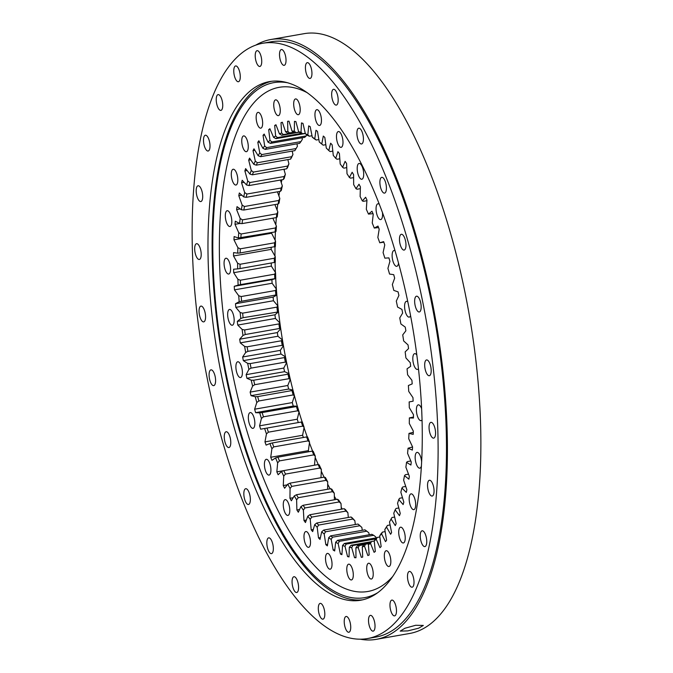 <?xml version="1.0" encoding="UTF-8"?>
<svg xmlns="http://www.w3.org/2000/svg" width="673" height="673" viewBox="0 0 673 673"><rect width="100%" height="100%" fill="white"/><g stroke="black" fill="none" stroke-linecap="round" stroke-linejoin="round"><path stroke-width="1.01" d="M260.56 156.666L294.858 150.634A209.261 78.219 80 0 1 295.262 149.953A209.261 78.219 80 0 1 296.103 148.54L261.797 154.571A209.261 78.219 -100 0 0 260.56 156.666L258.129 155.699A211.095 78.901 80 0 1 259.77 152.931L257.818 142.314A221.165 82.67 80 0 1 258.861 140.766L262.882 148.304A211.095 78.901 80 0 1 264.674 145.982L263.05 135.332A221.165 82.67 80 0 1 263.614 134.684A221.165 82.67 80 0 1 264.178 134.062L268.047 142.18A211.095 78.901 80 0 1 269.974 140.321L271.884 141.961A209.261 78.219 -100 0 0 270.428 143.374L304.726 137.342A209.261 78.219 80 0 1 306.181 135.929L271.884 141.961M284.519 169.167A222.082 83.015 -100 0 0 284.208 170.303M281.903 179.784A222.082 83.015 -100 0 0 281.28 182.669M279.632 191.452A222.082 83.015 -100 0 0 278.9 195.944M277.772 204.079A222.082 83.015 -100 0 0 277.083 210.026M276.359 217.581A222.082 83.015 -100 0 0 275.821 224.824M275.434 231.731A222.082 83.015 -100 0 0 275.122 240.227M275.005 246.697A222.082 83.015 -100 0 0 274.988 256.144M275.089 262.335A222.082 83.015 -100 0 0 275.408 272.472M275.703 278.521A222.082 83.015 -100 0 0 276.376 289.121L275.501 290.509A209.261 78.219 80 0 0 275.837 294.993L239.184 301.689A211.095 78.901 80 0 1 238.747 295.758L241.203 296.541A209.261 78.219 -100 0 0 241.54 301.024M276.586 291.83A222.082 83.015 -100 0 0 297.331 406.214M299.031 411.985A222.082 83.015 -100 0 0 302.127 421.895M304.036 427.7A222.082 83.015 -100 0 0 307.25 436.928M309.429 442.876A222.082 83.015 -100 0 0 312.659 451.213M315.191 457.421A222.082 83.015 -100 0 0 318.279 464.606M321.29 471.235A222.082 83.015 -100 0 0 324.117 477.157M327.684 484.232A222.082 83.015 -100 0 0 330.123 488.817M334.346 496.321A222.082 83.015 -100 0 0 336.222 499.467M341.236 507.408A222.082 83.015 -100 0 0 342.321 509.032M236.728 184.553A8.017 2.995 80 0 1 235.945 185.025A8.017 2.995 80 0 1 231.832 178.782A8.017 2.995 80 0 1 232.387 169.714A8.017 2.995 80 0 1 233.169 169.243A8.017 2.995 80 0 1 237.275 175.485A8.017 2.995 80 0 1 236.728 184.553M230.73 226.027A8.017 2.995 80 0 1 229.947 226.498A8.017 2.995 80 0 1 225.842 220.256A8.017 2.995 80 0 1 226.389 211.187A8.017 2.995 80 0 1 227.171 210.708A8.017 2.995 80 0 1 231.276 216.958A8.017 2.995 80 0 1 230.73 226.027M229.493 273.558A8.017 2.995 80 0 1 228.711 274.029A8.017 2.995 80 0 1 224.605 267.787A8.017 2.995 80 0 1 225.152 258.718A8.017 2.995 80 0 1 225.935 258.247A8.017 2.995 80 0 1 230.048 264.489A8.017 2.995 80 0 1 229.493 273.558M233.085 324.765A8.017 2.995 80 0 1 232.303 325.236A8.017 2.995 80 0 1 228.189 318.994A8.017 2.995 80 0 1 228.744 309.925A8.017 2.995 80 0 1 229.527 309.454A8.017 2.995 80 0 1 233.632 315.696A8.017 2.995 80 0 1 233.085 324.765M241.313 377.082A8.017 2.995 80 0 1 240.53 377.553A8.017 2.995 80 0 1 236.425 371.311A8.017 2.995 80 0 1 236.972 362.242A8.017 2.995 80 0 1 237.754 361.771A8.017 2.995 80 0 1 241.859 368.013A8.017 2.995 80 0 1 241.313 377.082M253.771 427.885A8.017 2.995 80 0 1 252.989 428.356A8.017 2.995 80 0 1 248.884 422.114A8.017 2.995 80 0 1 249.431 413.045A8.017 2.995 80 0 1 250.213 412.574A8.017 2.995 80 0 1 254.318 418.816A8.017 2.995 80 0 1 253.771 427.885M269.831 474.616A8.017 2.995 80 0 1 269.049 475.096A8.017 2.995 80 0 1 264.943 468.845A8.017 2.995 80 0 1 265.499 459.785A8.017 2.995 80 0 1 266.272 459.306A8.017 2.995 80 0 1 270.386 465.556A8.017 2.995 80 0 1 269.831 474.616M288.7 514.954A8.017 2.995 80 0 1 287.918 515.425A8.017 2.995 80 0 1 283.804 509.183A8.017 2.995 80 0 1 284.359 500.115A8.017 2.995 80 0 1 285.142 499.644A8.017 2.995 80 0 1 289.247 505.886A8.017 2.995 80 0 1 288.7 514.954M309.412 546.855A8.017 2.995 80 0 1 308.629 547.326A8.017 2.995 80 0 1 304.524 541.084A8.017 2.995 80 0 1 305.071 532.015A8.017 2.995 80 0 1 305.853 531.544A8.017 2.995 80 0 1 309.967 537.786A8.017 2.995 80 0 1 309.412 546.855M330.939 568.727A8.017 2.995 80 0 1 330.165 569.207A8.017 2.995 80 0 1 326.052 562.956A8.017 2.995 80 0 1 326.607 553.887A8.017 2.995 80 0 1 327.389 553.416A8.017 2.995 80 0 1 331.495 559.658A8.017 2.995 80 0 1 330.939 568.727M352.206 579.478A8.017 2.995 80 0 1 351.424 579.949A8.017 2.995 80 0 1 347.318 573.707A8.017 2.995 80 0 1 347.874 564.639A8.017 2.995 80 0 1 348.656 564.167A8.017 2.995 80 0 1 352.761 570.41A8.017 2.995 80 0 1 352.206 579.478M372.144 578.561A8.017 2.995 80 0 1 371.361 579.032A8.017 2.995 80 0 1 367.256 572.79A8.017 2.995 80 0 1 367.803 563.722A8.017 2.995 80 0 1 368.585 563.251A8.017 2.995 80 0 1 372.691 569.493A8.017 2.995 80 0 1 372.144 578.561M389.751 566.027A8.017 2.995 80 0 1 388.969 566.506A8.017 2.995 80 0 1 384.855 560.256A8.017 2.995 80 0 1 385.41 551.195A8.017 2.995 80 0 1 386.193 550.716A8.017 2.995 80 0 1 390.298 556.966A8.017 2.995 80 0 1 389.751 566.027M404.137 542.505A8.017 2.995 80 0 1 403.354 542.976A8.017 2.995 80 0 1 399.249 536.734A8.017 2.995 80 0 1 399.796 527.666A8.017 2.995 80 0 1 400.578 527.195A8.017 2.995 80 0 1 404.692 533.437A8.017 2.995 80 0 1 404.137 542.505M414.593 509.167A8.017 2.995 80 0 1 413.811 509.646A8.017 2.995 80 0 1 409.706 503.396A8.017 2.995 80 0 1 410.252 494.335A8.017 2.995 80 0 1 411.035 493.856A8.017 2.995 80 0 1 415.14 500.106A8.017 2.995 80 0 1 414.593 509.167M421.357 466.086A8.017 2.995 80 0 1 420.591 467.701A8.017 2.995 80 0 1 419.809 468.172A8.017 2.995 80 0 1 415.695 461.922A8.017 2.995 80 0 1 416.251 452.862A8.017 2.995 80 0 1 417.033 452.382A8.017 2.995 80 0 1 421.601 461.543M422.013 419.918A8.017 2.995 80 0 1 421.82 420.162A8.017 2.995 80 0 1 421.037 420.642A8.017 2.995 80 0 1 416.932 414.391A8.017 2.995 80 0 1 417.487 405.331A8.017 2.995 80 0 1 418.269 404.852A8.017 2.995 80 0 1 421.576 408.511M418.446 368.686A8.017 2.995 80 0 1 418.236 368.955A8.017 2.995 80 0 1 417.453 369.427A8.017 2.995 80 0 1 413.348 363.184A8.017 2.995 80 0 1 413.895 354.116A8.017 2.995 80 0 1 414.677 353.645A8.017 2.995 80 0 1 416.814 355.033M410.564 315.679A8.017 2.995 80 0 1 410.008 316.638A8.017 2.995 80 0 1 409.226 317.118A8.017 2.995 80 0 1 405.121 310.867A8.017 2.995 80 0 1 405.668 301.807A8.017 2.995 80 0 1 406.45 301.327A8.017 2.995 80 0 1 407.813 301.841M398.534 263.076A8.017 2.995 80 0 1 397.55 265.835A8.017 2.995 80 0 1 396.767 266.315A8.017 2.995 80 0 1 392.662 260.064A8.017 2.995 80 0 1 393.209 251.004A8.017 2.995 80 0 1 393.991 250.524A8.017 2.995 80 0 1 395.085 250.827M382.449 212.432A8.017 2.995 80 0 1 381.482 219.104A8.017 2.995 80 0 1 380.699 219.575A8.017 2.995 80 0 1 376.594 213.333A8.017 2.995 80 0 1 377.149 204.264A8.017 2.995 80 0 1 377.923 203.793A8.017 2.995 80 0 1 379.412 204.415M362.621 178.766A8.017 2.995 80 0 1 361.838 179.245A8.017 2.995 80 0 1 357.733 172.995A8.017 2.995 80 0 1 358.28 163.934A8.017 2.995 80 0 1 359.062 163.455A8.017 2.995 80 0 1 363.168 169.705A8.017 2.995 80 0 1 362.621 178.766M341.901 146.865A8.017 2.995 80 0 1 341.127 147.337A8.017 2.995 80 0 1 337.013 141.094A8.017 2.995 80 0 1 337.568 132.026A8.017 2.995 80 0 1 338.351 131.555A8.017 2.995 80 0 1 342.456 137.797A8.017 2.995 80 0 1 341.901 146.865M320.373 124.993A8.017 2.995 80 0 1 319.591 125.464A8.017 2.995 80 0 1 315.486 119.222A8.017 2.995 80 0 1 316.032 110.153A8.017 2.995 80 0 1 316.815 109.682A8.017 2.995 80 0 1 320.92 115.924A8.017 2.995 80 0 1 320.373 124.993M299.106 114.242A8.017 2.995 80 0 1 298.324 114.713A8.017 2.995 80 0 1 294.219 108.471A8.017 2.995 80 0 1 294.766 99.402A8.017 2.995 80 0 1 295.548 98.931A8.017 2.995 80 0 1 299.662 105.173A8.017 2.995 80 0 1 299.106 114.242M279.169 115.159A8.017 2.995 80 0 1 278.395 115.63A8.017 2.995 80 0 1 274.281 109.388A8.017 2.995 80 0 1 274.836 100.319A8.017 2.995 80 0 1 275.619 99.848A8.017 2.995 80 0 1 279.724 106.09A8.017 2.995 80 0 1 279.169 115.159M247.176 151.215A8.017 2.995 80 0 1 246.394 151.686A8.017 2.995 80 0 1 242.288 145.444A8.017 2.995 80 0 1 242.844 136.375A8.017 2.995 80 0 1 243.626 135.904A8.017 2.995 80 0 1 247.731 142.146A8.017 2.995 80 0 1 247.176 151.215M261.57 127.693A8.017 2.995 80 0 1 260.788 128.164A8.017 2.995 80 0 1 256.682 121.922A8.017 2.995 80 0 1 257.229 112.854A8.017 2.995 80 0 1 258.011 112.383A8.017 2.995 80 0 1 262.117 118.625A8.017 2.995 80 0 1 261.57 127.693M382.516 532.074L381.557 533.798A211.095 78.901 80 0 1 380.64 534.867A211.095 78.901 80 0 1 379.698 535.901L381.111 533.664A209.261 78.219 -100 0 0 381.81 532.881A209.261 78.219 -100 0 0 382.516 532.074L385.149 531.611M322.863 144.914A209.261 78.219 -100 0 0 321.282 143.643L319.28 141.995A211.095 78.901 80 0 1 321.358 143.66A211.095 78.901 80 0 1 321.77 144.005L323.301 136.064A221.165 82.67 80 0 1 324.815 137.427L326.287 148.077A211.095 78.901 80 0 1 328.777 150.542L330.636 143.206A221.165 82.67 80 0 1 332.142 144.846L333.278 155.429A211.095 78.901 80 0 1 335.743 158.34L337.922 151.661A221.165 82.67 80 0 1 339.411 153.553L340.193 164.002A211.095 78.901 80 0 1 342.633 167.341L345.114 161.352A221.165 82.67 80 0 1 346.578 163.505L347.007 173.752A211.095 78.901 80 0 1 349.396 177.487L352.156 172.238A221.165 82.67 80 0 1 353.586 174.618L353.661 184.595A211.095 78.901 80 0 1 355.983 188.709L359.012 184.234A221.165 82.67 80 0 1 360.4 186.833L360.114 196.474A211.095 78.901 80 0 1 362.352 200.933L365.632 197.265A221.165 82.67 80 0 1 366.962 200.066L366.322 209.303A211.095 78.901 80 0 1 368.468 214.081L371.976 211.238A221.165 82.67 80 0 1 373.237 214.224L372.245 222.999A211.095 78.901 80 0 1 374.281 228.063L377.99 226.069A221.165 82.67 80 0 1 379.185 229.215L377.847 237.468A211.095 78.901 80 0 1 379.757 242.785L383.82 242.154M374.281 228.063L378.562 227.558M368.468 214.081L373.019 213.686M362.352 200.933L363.428 201.311L366.92 200.697M355.983 188.709L357.102 189.231L360.341 188.659M349.396 177.487L350.557 178.152L353.611 177.613M342.633 167.341L343.853 168.141L346.746 167.627M335.743 158.34L337.022 159.265L339.806 158.778M316.234 140.026A209.261 78.219 -100 0 0 314.367 138.865L312.306 137.225A211.095 78.901 80 0 1 314.779 138.773L316.234 140.026L318.867 139.563M328.777 150.542L330.106 151.593L332.815 151.114M321.77 144.005L323.166 145.166L325.816 144.695M309.361 136.215A209.261 78.219 -100 0 0 307.519 135.416L305.399 133.809A211.095 78.901 80 0 1 307.847 134.869L309.361 136.215L312.003 135.753M302.598 133.75A209.261 78.219 -100 0 0 300.789 133.321L298.619 131.757A211.095 78.901 80 0 1 301.016 132.329L302.598 133.75L305.281 133.279M295.985 132.657A209.261 78.219 -100 0 0 294.219 132.598L291.998 131.084A211.095 78.901 80 0 1 294.337 131.168L295.985 132.657L299.106 132.11M293.664 132.219L289.558 132.943A209.261 78.219 -100 0 0 288.927 133.044A209.261 78.219 -100 0 0 287.859 133.254L293.68 132.228M294.681 132.606L283.375 134.592A209.261 78.219 -100 0 0 281.743 135.273L299.233 132.202M301.26 133.422L277.469 137.603A209.261 78.219 -100 0 0 275.922 138.655L305.323 133.49M387.455 525.42L386.521 527.035A211.095 78.901 80 0 1 384.805 529.584L386.151 527.354A209.261 78.219 -100 0 0 387.455 525.42L390.088 524.957M398.795 507.964L396.052 508.452L395.16 509.814A211.095 78.901 80 0 1 393.764 513.221L396.178 523.636A221.165 82.67 80 0 1 395.278 525.579L391.072 519.018L391.972 517.529L394.647 517.057M405.743 486.453L402.765 486.974L401.899 488.06A211.095 78.901 80 0 1 400.847 492.232L403.825 502.159A221.165 82.67 80 0 1 403.135 504.582L398.778 499.467L399.661 498.239L402.504 497.742M410.808 460.98L407.426 461.577L406.542 462.359A211.095 78.901 80 0 1 405.878 467.188L409.344 476.349A221.165 82.67 80 0 1 408.881 479.184L404.49 475.66L405.365 474.726L408.519 474.171M413.272 432.327L408.991 433.395A211.095 78.901 80 0 1 408.721 438.746L412.574 446.906A221.165 82.67 80 0 1 412.347 450.086L408.048 448.235L412.574 446.965M379.757 242.785L383.644 241.649A221.165 82.67 80 0 1 384.763 244.947L383.088 252.619A211.095 78.901 80 0 1 384.855 258.154L388.901 257.885A221.165 82.67 80 0 1 389.928 261.301L387.926 268.35A211.095 78.901 80 0 1 389.549 274.062L393.713 274.66A221.165 82.67 80 0 1 394.656 278.168L392.342 284.553A211.095 78.901 80 0 1 393.798 290.408L398.071 291.863A221.165 82.67 80 0 1 398.904 295.455L396.296 301.117A211.095 78.901 80 0 1 397.583 307.073L401.924 309.395A221.165 82.67 80 0 1 402.656 313.029L399.762 317.934A211.095 78.901 80 0 1 400.881 323.957L405.255 327.112A221.165 82.67 80 0 1 405.878 330.779L402.723 334.902A211.095 78.901 80 0 1 403.657 340.942L408.04 344.921A221.165 82.67 80 0 1 408.545 348.589L405.163 351.895A211.095 78.901 80 0 1 405.895 357.927L410.269 362.688A221.165 82.67 80 0 1 410.656 366.331L407.056 368.804A211.095 78.901 80 0 1 407.594 374.777L411.918 380.304A221.165 82.67 80 0 1 412.187 383.904L408.393 385.52A211.095 78.901 80 0 1 408.73 391.4L412.978 397.65A221.165 82.67 80 0 1 413.121 401.175L409.159 401.924A211.095 78.901 80 0 1 409.293 407.67L413.441 414.602A221.165 82.67 80 0 1 413.466 418.034L409.361 417.925L413.458 417.05M302.715 426.135A209.261 78.219 80 0 1 301.327 422.03L267.021 428.062A209.261 78.219 -100 0 0 268.409 432.167L302.715 426.135L304.112 427.296A211.095 78.901 -100 0 1 302.27 421.87L301.327 422.03M308.074 440.857A209.261 78.219 80 0 1 306.585 436.937L272.287 442.96A209.261 78.219 -100 0 0 273.776 446.889L308.074 440.857L309.538 442.119A211.095 78.901 -100 0 1 307.561 436.928L306.585 436.937M313.778 454.864A209.261 78.219 80 0 1 312.205 451.146L277.899 457.169A209.261 78.219 -100 0 0 279.48 460.896L313.778 454.864L315.301 456.21A211.095 78.901 -100 0 1 313.214 451.289L312.205 451.146M319.784 468.055A209.261 78.219 80 0 1 318.127 464.563L283.829 470.595A209.261 78.219 -100 0 0 285.487 474.086L319.784 468.055L321.374 469.485A211.095 78.901 -100 0 1 319.179 464.866L318.127 464.563M326.06 480.354A209.261 78.219 80 0 1 324.336 477.115L290.029 483.147A209.261 78.219 -100 0 0 291.754 486.386L326.06 480.354L327.709 481.851A211.095 78.901 -100 0 1 325.429 477.561L324.336 477.115M332.555 491.669A209.261 78.219 80 0 1 330.771 488.707L296.473 494.731A209.261 78.219 -100 0 0 298.248 497.7L332.555 491.669L334.271 493.225A211.095 78.901 -100 0 1 331.915 489.296L330.771 488.707M339.226 501.932A209.261 78.219 80 0 1 337.4 499.257L303.102 505.288A209.261 78.219 -100 0 0 304.919 507.964L339.226 501.932L341.009 503.53A211.095 78.901 -100 0 1 338.595 499.989L337.4 499.257M346.031 511.068A209.261 78.219 80 0 1 344.172 508.712L309.874 514.736A209.261 78.219 -100 0 0 311.734 517.1L346.031 511.068L347.882 512.7A211.095 78.901 -100 0 1 345.426 509.57L344.172 508.712M359.87 525.739A209.261 78.219 80 0 1 357.986 524.048L323.688 530.08A209.261 78.219 -100 0 0 325.564 531.771L359.87 525.739L361.838 527.396A211.095 78.901 -100 0 1 359.348 525.15L357.986 524.048M316.747 523.022L351.054 516.99A209.261 78.219 80 0 0 352.93 519.026L318.623 525.058L317.193 527.287A211.095 78.901 80 0 1 314.712 524.595L316.747 523.022A209.261 78.219 -100 0 0 318.623 525.058M366.81 531.182A209.261 78.219 80 0 1 364.926 529.836L330.628 535.868A209.261 78.219 -100 0 0 332.504 537.205L366.81 531.182L368.838 532.823L369.199 534.774M373.692 535.296A209.261 78.219 80 0 1 371.833 534.312L337.535 540.343A209.261 78.219 -100 0 0 339.394 541.328L373.692 535.296L375.786 536.919L376.005 537.92M376.804 537.777L344.357 543.481A209.261 78.219 -100 0 0 346.191 544.095L375.517 538.938M371.117 541.731L351.054 545.256A209.261 78.219 -100 0 0 352.845 545.509L369.83 542.522M365.119 544.339L357.582 545.668A209.261 78.219 -100 0 0 359.315 545.542L363.857 544.743M365.557 544.196L364.497 546.198A211.095 78.901 80 0 1 362.293 546.863L363.891 544.701A209.261 78.219 -100 0 0 365.557 544.196L369.09 543.582M371.53 541.496L370.512 543.414A211.095 78.901 80 0 1 368.409 544.566L369.94 542.362A209.261 78.219 -100 0 0 371.53 541.496L374.23 541.025M377.191 537.449L376.207 539.275A211.095 78.901 80 0 1 374.222 540.899L375.694 538.678A209.261 78.219 -100 0 0 377.191 537.449L379.85 536.978M290.559 159.131A209.261 78.219 80 0 1 291.678 156.708L257.38 162.74A209.261 78.219 -100 0 0 256.253 165.163L290.559 159.131L291.451 157.701A211.095 78.901 -100 0 1 292.94 154.504L291.678 156.708M286.706 168.78A209.261 78.219 80 0 1 287.708 166.054L253.401 172.086A209.261 78.219 -100 0 0 252.409 174.812L286.706 168.78L287.59 167.484A211.095 78.901 -100 0 1 288.91 163.876L287.708 166.054M283.35 179.531A209.261 78.219 80 0 1 284.208 176.511L249.91 182.543A209.261 78.219 -100 0 0 249.044 185.555L283.35 179.531L284.225 178.37A211.095 78.901 -100 0 1 285.36 174.374L284.208 176.511M280.49 191.292A209.261 78.219 80 0 1 281.213 188.011L246.915 194.043A209.261 78.219 -100 0 0 246.192 197.324L280.49 191.292L281.364 190.282A211.095 78.901 -100 0 1 282.324 185.933L281.213 188.011M274.466 246.932A209.261 78.219 80 0 1 274.592 242.802L240.295 248.833A209.261 78.219 -100 0 0 240.168 252.964L275.383 246.537A211.095 78.901 -100 0 1 275.551 241.069L274.592 242.802M274.357 262.52A209.261 78.219 80 0 1 274.332 258.239L240.034 264.27A209.261 78.219 -100 0 0 240.059 268.544L275.291 262.285A211.095 78.901 -100 0 1 275.257 256.623L274.332 258.239M241.119 233.994L275.417 227.962A209.261 78.219 80 0 0 275.139 231.916L238.385 237.981A211.095 78.901 80 0 1 238.755 232.749L241.119 233.994A209.261 78.219 -100 0 0 240.841 237.948M242.507 219.852L276.805 213.821A209.261 78.219 80 0 0 276.376 217.581L242.078 223.604L239.613 223.486A211.095 78.901 80 0 1 240.177 218.515L242.507 219.852A209.261 78.219 -100 0 0 242.078 223.604M244.442 206.502L278.74 200.47A209.261 78.219 80 0 0 278.168 204.003L243.862 210.035L241.388 209.766A211.095 78.901 80 0 1 242.154 205.088L244.442 206.502A209.261 78.219 -100 0 0 243.862 210.035M274.82 278.572A209.261 78.219 80 0 1 274.634 274.18L240.337 280.212A209.261 78.219 -100 0 0 240.513 284.603L275.779 278.496A211.095 78.901 -100 0 1 275.543 272.683L274.634 274.18M241.203 296.541L275.501 290.509M277.411 311.666A209.261 78.219 80 0 1 276.931 307.124L242.633 313.155A209.261 78.219 -100 0 0 243.113 317.698L278.445 311.902A211.095 78.901 -100 0 1 277.814 305.895L276.931 307.124M279.539 328.483A209.261 78.219 80 0 1 278.908 323.915L244.61 329.947A209.261 78.219 -100 0 0 245.241 334.515L279.539 328.483L280.616 328.87A211.095 78.901 -100 0 1 279.783 322.821L278.908 323.915M282.197 345.325A209.261 78.219 80 0 1 281.423 340.765L247.117 346.797A209.261 78.219 -100 0 0 247.891 351.356L282.197 345.325L283.316 345.855A211.095 78.901 -100 0 1 282.29 339.823L281.423 340.765M285.36 362.091A209.261 78.219 80 0 1 284.452 357.565L250.154 363.597A209.261 78.219 -100 0 0 251.063 368.123L285.36 362.091L286.538 362.764A211.095 78.901 -100 0 1 285.335 356.766L284.452 357.565M289.028 378.663A209.261 78.219 80 0 1 287.985 374.196L253.687 380.228A209.261 78.219 -100 0 0 254.722 384.695L289.028 378.663L290.248 379.471A211.095 78.901 -100 0 1 288.868 373.557L287.985 374.196M293.159 394.933A209.261 78.219 80 0 1 291.989 390.559L257.692 396.59A209.261 78.219 -100 0 0 258.853 400.965L293.159 394.933L294.438 395.867A211.095 78.901 -100 0 1 292.898 390.079L291.989 390.559M262.15 412.574L296.448 406.542A209.261 78.219 80 0 0 297.727 410.791L263.429 416.823L261.418 418.463A211.095 78.901 80 0 1 259.728 412.835L262.15 412.574A209.261 78.219 -100 0 0 263.429 416.823M287.859 133.254L285.596 131.807A211.095 78.901 80 0 1 287.851 131.386L289.558 132.943M281.743 135.273L279.438 133.902A211.095 78.901 80 0 1 281.6 133.002L283.375 134.592M275.922 138.655L273.575 137.368A211.095 78.901 80 0 1 275.627 135.98L277.469 137.603M391.072 519.018A211.095 78.901 80 0 1 389.499 522.012L391.61 532.579A221.165 82.67 80 0 1 390.618 534.261L386.521 527.035M398.778 499.467A211.095 78.901 80 0 1 397.55 503.269L400.258 513.474A221.165 82.67 80 0 1 399.459 515.669L395.16 509.814M404.49 475.66A211.095 78.901 80 0 1 403.632 480.177L406.862 489.751A221.165 82.67 80 0 1 406.282 492.392L401.899 488.06M408.048 448.235A211.095 78.901 80 0 1 407.577 453.35L411.253 462.031A221.165 82.67 80 0 1 410.909 465.051L406.542 462.359M409.361 417.925A211.095 78.901 80 0 1 409.293 423.485L413.306 431.057A221.165 82.67 80 0 1 413.205 434.379L408.991 433.395M268.409 432.167L266.466 433.917A211.095 78.901 80 0 1 264.624 428.482L267.021 428.062M273.776 446.889L271.892 448.74A211.095 78.901 80 0 1 269.915 443.541L272.287 442.96M279.48 460.896L277.655 462.831A211.095 78.901 80 0 1 275.568 457.909L277.899 457.169M285.487 474.086L283.728 476.105A211.095 78.901 80 0 1 281.533 471.487L283.829 470.595M291.754 486.386L290.063 488.472A211.095 78.901 80 0 1 287.783 484.181L290.029 483.147M298.248 497.7L296.625 499.846A211.095 78.901 80 0 1 294.269 495.917L296.473 494.731M304.919 507.964L303.363 510.151A211.095 78.901 80 0 1 300.949 506.609L303.102 505.288M311.734 517.1L310.236 519.32A211.095 78.901 80 0 1 307.78 516.191L309.874 514.736M325.564 531.771L324.193 534.009A211.095 78.901 80 0 1 321.702 531.771L323.688 530.08M332.504 537.205L331.192 539.435A211.095 78.901 80 0 1 328.71 537.66L330.628 535.868M339.394 541.328L338.14 543.532A211.095 78.901 80 0 1 335.676 542.236L337.535 540.343M346.191 544.095L344.988 546.274A211.095 78.901 80 0 1 342.565 545.458L344.357 543.481M352.845 545.509L351.693 547.637A211.095 78.901 80 0 1 349.329 547.309L351.054 545.256M359.315 545.542L358.213 547.612A211.095 78.901 80 0 1 355.916 547.78L357.582 545.668M261.797 154.571L259.77 152.931M256.253 165.163L253.805 164.321A211.095 78.901 80 0 1 255.294 161.116L257.38 162.74M252.409 174.812L249.944 174.105A211.095 78.901 80 0 1 251.265 170.496L253.401 172.086M249.044 185.555L246.579 184.991A211.095 78.901 80 0 1 247.714 180.995L249.91 182.543M246.192 197.324L243.719 196.903A211.095 78.901 80 0 1 244.678 192.554L246.915 194.043M240.168 252.964L237.729 253.157A211.095 78.901 80 0 1 237.897 247.689L240.295 248.833M240.059 268.544L237.645 268.897A211.095 78.901 80 0 1 237.611 263.244L240.034 264.27M240.513 284.603L238.133 285.116A211.095 78.901 80 0 1 237.897 279.303L240.337 280.212M243.113 317.698L240.799 318.514A211.095 78.901 80 0 1 240.16 312.508L242.633 313.155M245.241 334.515L242.97 335.482A211.095 78.901 80 0 1 242.137 329.442L244.61 329.947M247.891 351.356L245.67 352.475A211.095 78.901 80 0 1 244.644 346.435L247.117 346.797M251.063 368.123L248.884 369.384A211.095 78.901 80 0 1 247.681 363.386L250.154 363.597M254.722 384.695L252.602 386.092A211.095 78.901 80 0 1 251.222 380.178L253.687 380.228M258.853 400.965L256.792 402.488A211.095 78.901 80 0 1 255.252 396.7L257.692 396.59M355.31 524.519L354.839 520.675A211.095 78.901 -100 0 1 352.358 517.974L351.054 516.99M354.839 520.675L352.93 519.026M295.817 149.011A211.095 78.901 -100 0 0 295.775 149.086L294.858 150.634M296.961 143.82L297.416 146.31L296.103 148.54M272.859 218.195L276.41 226.128L275.417 227.962M276.41 226.128A211.095 78.901 -100 0 0 276.039 231.369L275.139 231.916M274.904 204.584L277.831 211.894L276.805 213.821M277.831 211.894A211.095 78.901 -100 0 0 277.259 216.866L276.376 217.581M277.436 191.83L279.808 198.468L278.74 200.47M279.808 198.468A211.095 78.901 -100 0 0 279.043 203.145L278.168 204.003M238.747 295.758L234.456 289.861L272.102 283.249L276.393 289.138A211.095 78.901 -100 0 0 276.83 295.068L275.837 294.993M259.728 412.835L255.614 412.675L293.26 406.055L297.373 406.214L296.448 406.542M297.373 406.214A211.095 78.901 -100 0 0 299.064 411.842L297.727 410.791M270.428 143.374L268.047 142.18M306.846 134.903L306.181 135.929M265.297 149.389A209.261 78.219 -100 0 1 266.643 147.631L300.949 141.599A209.261 78.219 80 0 0 299.594 143.357L265.297 149.389L262.882 148.304M381.557 533.798L385.511 541.639A221.165 82.67 80 0 0 386.596 540.226L384.805 529.584M376.207 539.275L379.984 547.671A221.165 82.67 80 0 0 381.154 546.543L379.698 535.901M370.512 543.414L374.095 552.323A221.165 82.67 80 0 0 375.332 551.481L374.222 540.899M364.497 546.198L367.862 555.553A221.165 82.67 80 0 0 369.166 555.006L368.409 544.566M358.213 547.612L361.334 557.345A221.165 82.67 80 0 0 361.78 557.269A221.165 82.67 80 0 0 362.697 557.093L362.293 546.863M351.693 547.637L354.553 557.69A221.165 82.67 80 0 0 355.967 557.74L355.916 547.78M344.988 546.274L347.562 556.579A221.165 82.67 80 0 0 349.018 556.924L349.329 547.309M338.14 543.532L340.42 554.03A221.165 82.67 80 0 0 341.901 554.67L342.565 545.458M331.192 539.435L333.16 550.043A221.165 82.67 80 0 0 334.666 550.977L335.676 542.236M324.193 534.009L325.841 544.659A221.165 82.67 80 0 0 327.347 545.879L328.71 537.66M317.193 527.287L318.497 537.912A221.165 82.67 80 0 0 320.012 539.41L321.702 531.771M310.236 519.32L311.195 529.844A221.165 82.67 80 0 0 312.693 531.611L314.712 524.595M303.363 510.151L303.969 520.507A221.165 82.67 80 0 0 305.449 522.526L307.78 516.191M296.625 499.846L296.877 509.966A221.165 82.67 80 0 0 298.324 512.229L300.949 506.609M290.063 488.472L289.954 498.289A221.165 82.67 80 0 0 291.367 500.779L294.269 495.917M283.728 476.105L283.266 485.553A221.165 82.67 80 0 0 284.62 488.253L287.783 484.181M277.655 462.831L276.839 471.849A221.165 82.67 80 0 0 278.134 474.743L281.533 471.487M271.892 448.74L270.723 457.261A221.165 82.67 80 0 0 271.951 460.332L275.568 457.909M266.466 433.917L264.96 441.883A221.165 82.67 80 0 0 266.113 445.114L269.915 443.541M261.418 418.463L259.585 425.832A221.165 82.67 80 0 0 260.653 429.189L264.624 428.482M255.614 412.675A221.165 82.67 80 0 1 254.63 409.209L256.792 402.488M252.602 386.092L250.137 392.115A221.165 82.67 80 0 0 251.029 395.665L255.252 396.7M248.884 369.384L246.133 374.668A221.165 82.67 80 0 0 246.924 378.285L251.222 380.178M245.67 352.475L242.65 356.993A221.165 82.67 80 0 0 243.323 360.644L247.681 363.386M242.97 335.482L239.697 339.2A221.165 82.67 80 0 0 240.261 342.868L244.644 346.435M240.799 318.514L237.308 321.408A221.165 82.67 80 0 0 237.754 325.067L242.137 329.442M239.184 301.689L235.483 303.733A221.165 82.67 80 0 0 235.811 307.359L240.16 312.508M234.456 289.861A221.165 82.67 80 0 1 234.254 286.303L238.133 285.116M237.645 268.897L233.607 269.217A221.165 82.67 80 0 0 233.691 272.7L237.897 279.303M237.729 253.157L233.573 252.602A221.165 82.67 80 0 0 233.531 255.984L237.611 263.244M238.385 237.981L234.128 236.568A221.165 82.67 80 0 0 233.96 239.815L237.897 247.689M239.613 223.486L235.281 221.215A221.165 82.67 80 0 0 234.995 224.319L238.755 232.749M241.388 209.766L237.014 206.653A221.165 82.67 80 0 0 236.61 209.581L240.177 218.515M243.719 196.903L239.327 192.974A221.165 82.67 80 0 0 238.806 195.708L242.154 205.088M246.579 184.991L242.204 180.263A221.165 82.67 80 0 0 241.565 182.795L244.678 192.554M249.944 174.105L245.62 168.62A221.165 82.67 80 0 0 244.871 170.925L247.714 180.995M253.805 164.321L249.548 158.105A221.165 82.67 80 0 0 248.699 160.174L251.265 170.496M258.129 155.699L253.973 148.809A221.165 82.67 80 0 0 253.023 150.617L255.294 161.116M273.575 137.368L269.89 128.711A221.165 82.67 80 0 0 268.687 129.696L269.974 140.321M279.438 133.902L275.964 124.766A221.165 82.67 80 0 0 274.685 125.464L275.627 135.98M285.596 131.807L282.349 122.25A221.165 82.67 80 0 0 281.011 122.654L281.6 133.002M291.998 131.084L289.003 121.182A221.165 82.67 80 0 0 287.615 121.283L287.851 131.386M298.619 131.757L295.893 121.569A221.165 82.67 80 0 0 294.463 121.367L294.337 131.168M305.399 133.809L302.968 123.403A221.165 82.67 80 0 0 301.496 122.907L301.016 132.329M312.306 137.225L310.177 126.667A221.165 82.67 80 0 0 308.68 125.876L307.847 134.869M319.28 141.995L317.471 131.361A221.165 82.67 80 0 0 315.965 130.276L314.779 138.773M266.643 147.631L264.674 145.982M302.084 137.805L302.32 139.361L300.949 141.599M292.208 151.105L292.94 154.504M287.851 159.61L288.91 163.876M283.922 169.276L285.36 174.374M280.439 180.036L282.324 185.933M233.96 239.815L271.606 233.203A221.165 82.67 80 0 1 271.64 232.53M271.606 233.203L275.551 241.069M233.531 255.984L271.177 249.363A221.165 82.67 80 0 1 271.194 247.504M271.177 249.363L275.257 256.623M233.691 272.7L271.337 266.087A221.165 82.67 80 0 1 271.269 263.059M271.337 266.087L275.543 272.683M272.102 283.249A221.165 82.67 80 0 1 271.9 279.682L275.779 278.496M235.811 307.359L273.457 300.738A221.165 82.67 80 0 1 273.129 297.113L276.83 295.068M273.457 300.738L277.814 305.895M237.754 325.067L275.4 318.447A221.165 82.67 80 0 1 274.954 314.787L278.445 311.902M275.4 318.447L279.783 322.821M240.261 342.868L277.907 336.248A221.165 82.67 80 0 1 277.343 332.58L280.616 328.87M277.907 336.248L282.29 339.823M243.323 360.644L280.969 354.032A221.165 82.67 80 0 1 280.296 350.372L283.316 345.855M280.969 354.032L285.335 356.766M246.924 378.285L284.57 371.664A221.165 82.67 80 0 1 283.787 368.055L286.538 362.764M284.57 371.664L288.868 373.557M251.029 395.665L288.675 389.044A221.165 82.67 80 0 1 287.783 385.494L290.248 379.471M288.675 389.044L292.898 390.079M293.26 406.055A221.165 82.67 80 0 1 292.275 402.589L294.438 395.867M298.299 422.568A221.165 82.67 80 0 1 297.23 419.22L299.064 411.842M303.397 437.492A221.165 82.67 80 0 1 302.606 435.271L304.112 427.296M308.806 451.743A221.165 82.67 80 0 1 308.369 450.641L309.538 442.119M314.484 465.203L315.301 456.21M320.971 477.704L321.374 469.485M327.633 489.254L327.709 481.851M334.431 499.778L334.271 493.225M341.337 509.209L341.009 503.53M348.311 517.47L347.882 512.7M362.293 530.299L361.838 527.396M263.05 135.332L264.649 135.046M268.687 129.696L270.201 129.435M254.63 409.209L292.275 402.589M250.137 392.115L287.783 385.494M246.133 374.668L283.787 368.055M242.65 356.993L280.296 350.372M239.697 339.2L277.343 332.58M237.308 321.408L274.954 314.787M235.483 303.733L273.129 297.113M234.254 286.303L271.9 279.682M238.806 195.708L241.8 195.187M236.61 209.581L240.236 208.941M234.995 224.319L239.689 223.495M241.565 182.795L244.131 182.349M244.871 170.925L247.126 170.53M248.699 160.174L250.726 159.821M253.023 150.617L254.874 150.298M257.818 142.314L259.526 142.02M361.334 557.345L362.234 557.185M354.553 557.69L355.967 557.437M347.562 556.579L349.043 556.319M340.42 554.03L341.968 553.753M333.16 550.043L334.801 549.757M325.841 544.659L327.6 544.348M311.195 529.844L313.307 529.466M318.497 537.912L320.415 537.576M303.969 520.507L306.341 520.086M296.877 509.966L299.603 509.486M289.954 498.289L293.192 497.717M283.266 485.553L287.262 484.846M276.839 471.849L283.728 470.637M270.723 457.261L308.369 450.641M264.96 441.883L302.606 435.271M259.585 425.832L297.23 419.22M274.685 125.464L276.132 125.212M281.011 122.654L282.399 122.41M407.779 630.895L400.216 631.106L404.944 628.254L415.687 625.267L423.342 625.436L418.606 628.212L407.779 630.895M208.924 150.542A8.017 2.995 80 0 1 208.142 151.021A8.017 2.995 80 0 1 204.028 144.771A8.017 2.995 80 0 1 204.584 135.71A8.017 2.995 80 0 1 205.366 135.231A8.017 2.995 80 0 1 209.471 141.481A8.017 2.995 80 0 1 208.924 150.542M201.614 201.084A8.017 2.995 80 0 1 200.832 201.555A8.017 2.995 80 0 1 196.726 195.313A8.017 2.995 80 0 1 197.273 186.244A8.017 2.995 80 0 1 198.055 185.773A8.017 2.995 80 0 1 202.169 192.015A8.017 2.995 80 0 1 201.614 201.084M200.377 248.842A8.017 2.995 80 0 1 199.326 259.475A8.017 2.995 80 0 1 195.507 254.327A8.017 2.995 80 0 1 196.55 243.693A8.017 2.995 80 0 1 200.377 248.842M204.743 311.246A8.017 2.995 80 0 1 203.7 321.879A8.017 2.995 80 0 1 199.881 316.731A8.017 2.995 80 0 1 200.924 306.097A8.017 2.995 80 0 1 204.743 311.246M214.771 374.996A8.017 2.995 80 0 1 213.728 385.629A8.017 2.995 80 0 1 209.909 380.481A8.017 2.995 80 0 1 210.952 369.847A8.017 2.995 80 0 1 214.771 374.996M229.956 436.903A8.017 2.995 80 0 1 228.913 447.537A8.017 2.995 80 0 1 225.085 442.388A8.017 2.995 80 0 1 226.136 431.746A8.017 2.995 80 0 1 229.956 436.903M249.532 493.856A8.017 2.995 80 0 1 248.48 504.489A8.017 2.995 80 0 1 244.661 499.341A8.017 2.995 80 0 1 245.712 488.707A8.017 2.995 80 0 1 249.532 493.856M272.515 543.002A8.017 2.995 80 0 1 271.471 553.635A8.017 2.995 80 0 1 267.652 548.487A8.017 2.995 80 0 1 268.695 537.853A8.017 2.995 80 0 1 272.515 543.002M297.76 581.876A8.017 2.995 80 0 1 296.717 592.509A8.017 2.995 80 0 1 292.89 587.361A8.017 2.995 80 0 1 293.941 576.727A8.017 2.995 80 0 1 297.76 581.876M323.73 618.689A8.017 2.995 80 0 1 322.947 619.168A8.017 2.995 80 0 1 318.842 612.918A8.017 2.995 80 0 1 319.397 603.858A8.017 2.995 80 0 1 320.18 603.378A8.017 2.995 80 0 1 324.285 609.629A8.017 2.995 80 0 1 323.73 618.689M349.649 631.796A8.017 2.995 80 0 1 348.866 632.267A8.017 2.995 80 0 1 344.761 626.025A8.017 2.995 80 0 1 345.308 616.956A8.017 2.995 80 0 1 346.09 616.476A8.017 2.995 80 0 1 350.196 622.727A8.017 2.995 80 0 1 349.649 631.796M373.936 630.677A8.017 2.995 80 0 1 373.153 631.148A8.017 2.995 80 0 1 369.048 624.906A8.017 2.995 80 0 1 369.603 615.837A8.017 2.995 80 0 1 370.386 615.366A8.017 2.995 80 0 1 374.491 621.608A8.017 2.995 80 0 1 373.936 630.677M395.388 615.4A8.017 2.995 80 0 1 394.605 615.879A8.017 2.995 80 0 1 390.5 609.629A8.017 2.995 80 0 1 391.055 600.568A8.017 2.995 80 0 1 391.829 600.089A8.017 2.995 80 0 1 395.943 606.339A8.017 2.995 80 0 1 395.388 615.4M412.928 586.738A8.017 2.995 80 0 1 412.145 587.209A8.017 2.995 80 0 1 408.031 580.967A8.017 2.995 80 0 1 408.587 571.899A8.017 2.995 80 0 1 409.369 571.427A8.017 2.995 80 0 1 413.474 577.67A8.017 2.995 80 0 1 412.928 586.738M425.664 546.114A8.017 2.995 80 0 1 424.882 546.594A8.017 2.995 80 0 1 420.776 540.343A8.017 2.995 80 0 1 421.323 531.283A8.017 2.995 80 0 1 422.106 530.804A8.017 2.995 80 0 1 426.219 537.054A8.017 2.995 80 0 1 425.664 546.114M432.966 495.58A8.017 2.995 80 0 1 432.192 496.051A8.017 2.995 80 0 1 428.078 489.809A8.017 2.995 80 0 1 428.634 480.741A8.017 2.995 80 0 1 429.416 480.27A8.017 2.995 80 0 1 433.521 486.512A8.017 2.995 80 0 1 432.966 495.58M434.741 427.498A8.017 2.995 80 0 1 433.69 438.131A8.017 2.995 80 0 1 429.87 432.983A8.017 2.995 80 0 1 430.922 422.35A8.017 2.995 80 0 1 434.741 427.498M430.367 365.094A8.017 2.995 80 0 1 429.324 375.727A8.017 2.995 80 0 1 425.504 370.579A8.017 2.995 80 0 1 426.547 359.946A8.017 2.995 80 0 1 430.367 365.094M420.339 301.344A8.017 2.995 80 0 1 419.296 311.978A8.017 2.995 80 0 1 415.477 306.829A8.017 2.995 80 0 1 416.52 296.196A8.017 2.995 80 0 1 420.339 301.344M405.154 239.437A8.017 2.995 80 0 1 404.111 250.078A8.017 2.995 80 0 1 400.292 244.922A8.017 2.995 80 0 1 401.335 234.288A8.017 2.995 80 0 1 405.154 239.437M385.587 182.484A8.017 2.995 80 0 1 384.535 193.117A8.017 2.995 80 0 1 380.716 187.969A8.017 2.995 80 0 1 381.759 177.336A8.017 2.995 80 0 1 385.587 182.484M362.596 133.338A8.017 2.995 80 0 1 361.552 143.972A8.017 2.995 80 0 1 357.733 138.823A8.017 2.995 80 0 1 358.776 128.19A8.017 2.995 80 0 1 362.596 133.338M337.35 94.464A8.017 2.995 80 0 1 336.307 105.097A8.017 2.995 80 0 1 332.487 99.949A8.017 2.995 80 0 1 333.53 89.316A8.017 2.995 80 0 1 337.35 94.464M310.85 77.967A8.017 2.995 80 0 1 310.068 78.438A8.017 2.995 80 0 1 305.963 72.196A8.017 2.995 80 0 1 306.518 63.127A8.017 2.995 80 0 1 307.292 62.656A8.017 2.995 80 0 1 311.406 68.898A8.017 2.995 80 0 1 310.85 77.967M284.94 64.869A8.017 2.995 80 0 1 284.157 65.34A8.017 2.995 80 0 1 280.052 59.098A8.017 2.995 80 0 1 280.599 50.029A8.017 2.995 80 0 1 281.381 49.558A8.017 2.995 80 0 1 285.487 55.8A8.017 2.995 80 0 1 284.94 64.869M260.644 65.988A8.017 2.995 80 0 1 259.862 66.459A8.017 2.995 80 0 1 255.757 60.217A8.017 2.995 80 0 1 256.304 51.148A8.017 2.995 80 0 1 257.086 50.677A8.017 2.995 80 0 1 261.2 56.919A8.017 2.995 80 0 1 260.644 65.988M221.661 109.926A8.017 2.995 80 0 1 220.879 110.397A8.017 2.995 80 0 1 216.773 104.155A8.017 2.995 80 0 1 217.32 95.086A8.017 2.995 80 0 1 218.102 94.615A8.017 2.995 80 0 1 222.208 100.857A8.017 2.995 80 0 1 221.661 109.926M239.193 81.256A8.017 2.995 80 0 1 238.41 81.736A8.017 2.995 80 0 1 234.305 75.485A8.017 2.995 80 0 1 234.86 66.425A8.017 2.995 80 0 1 235.643 65.946A8.017 2.995 80 0 1 239.748 72.196A8.017 2.995 80 0 1 239.193 81.256M396.935 620.699A302.219 112.963 -100 0 0 417.706 278.773A302.219 112.963 -100 0 0 262.798 43.257A302.219 112.963 -100 0 0 233.304 61.125A302.219 112.963 -100 0 0 212.542 403.051A302.219 112.963 -100 0 0 367.45 638.568A302.219 112.963 -100 0 0 396.935 620.699M262.798 43.257L271.16 41.785A302.219 112.963 80 0 1 426.068 277.301A302.219 112.963 80 0 1 405.306 619.227A302.219 112.963 80 0 1 375.812 637.095L367.45 638.568M360.274 639.207A304.507 113.821 -100 0 0 376.215 639.35A304.507 113.821 -100 0 0 405.928 621.347A304.507 113.821 -100 0 0 426.85 276.83A304.507 113.821 -100 0 0 270.765 39.53A304.507 113.821 -100 0 0 255.833 45.099M270.765 39.53L304.23 33.65A304.507 113.821 80 0 1 460.307 270.95A304.507 113.821 80 0 1 439.393 615.467A304.507 113.821 80 0 1 409.672 633.47L376.215 639.35M362.772 599.811A263.294 98.418 80 0 1 229.266 391.602A263.294 98.418 80 0 1 247.984 96.424A263.294 98.418 80 0 1 271.614 81.29M386.403 584.669A263.294 98.418 80 0 1 360.711 600.232A263.294 98.418 80 0 1 225.758 395.051A263.294 98.418 80 0 1 243.845 97.156A263.294 98.418 80 0 1 269.536 81.593A263.294 98.418 80 0 1 404.49 286.774A263.294 98.418 80 0 1 386.403 584.669M307.611 92.933A255.967 95.675 -100 0 0 225.489 173.079A255.967 95.675 -100 0 0 245.763 427.044A255.967 95.675 -100 0 0 392.637 576.584M288.111 82.872A261.461 97.728 -100 0 0 239.866 429.668A261.461 97.728 -100 0 0 377.73 592.694"/></g></svg>
